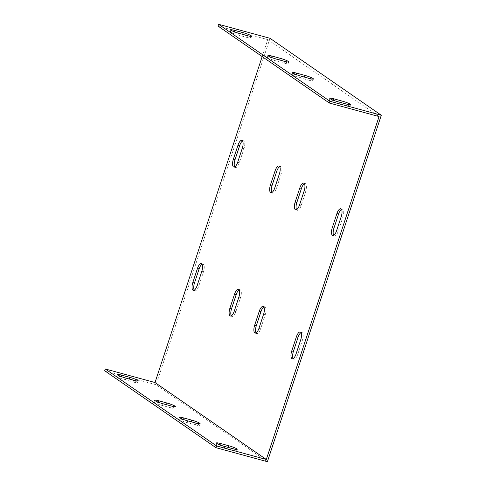 <?xml version="1.0" encoding="UTF-8"?>
<svg xmlns="http://www.w3.org/2000/svg" width="486" height="486" viewBox="0 0 486 486"><rect width="100%" height="100%" fill="white"/><g stroke="black" fill="none" stroke-linecap="round" stroke-linejoin="round"><path stroke-width="0.36" stroke-dasharray="2.43 1.82" d="M262.179 56.589L267.762 39.609L218.032 26.062M267.762 39.609L379.05 116.561M246.973 37.44A6.537 0.808 18.2 0 0 251.019 37.987A6.537 0.808 18.2 0 0 242.642 34.451L234.319 32.185A6.537 0.808 18.2 0 0 230.273 31.639A6.537 0.808 18.2 0 0 238.644 35.174L246.973 37.44L247.55 35.685M308.798 80.196A6.537 0.808 18.2 0 0 312.844 80.737A6.537 0.808 18.2 0 0 304.473 77.201L296.15 74.935A6.537 0.808 18.2 0 0 292.098 74.388A6.537 0.808 18.2 0 0 300.476 77.924L308.798 80.196L309.382 78.434M284.067 63.095A6.537 0.808 18.2 0 0 288.113 63.642A6.537 0.808 18.2 0 0 279.742 60.1L271.413 57.834A6.537 0.808 18.2 0 0 267.367 57.287A6.537 0.808 18.2 0 0 275.744 60.823L284.067 63.095L284.65 61.333M345.898 105.845A6.537 0.808 18.2 0 0 349.944 106.391A6.537 0.808 18.2 0 0 341.567 102.85L333.244 100.584A6.537 0.808 18.2 0 0 329.198 100.037A6.537 0.808 18.2 0 0 337.57 103.573L345.898 105.845L346.475 104.083M270.003 38.303L156.097 384.748L267.391 461.7M234.738 166.905A6.537 2.503 -74.8 0 0 235.467 167.518A6.537 2.503 -74.8 0 0 239.349 162.707L243.978 148.619A6.537 2.503 -74.8 0 0 243.535 140.819A6.537 2.503 -74.8 0 0 242.593 140.976M271.832 192.559A6.537 2.503 -74.8 0 0 272.561 193.167A6.537 2.503 -74.8 0 0 276.443 188.355L281.078 174.267A6.537 2.503 -74.8 0 0 280.629 166.467A6.537 2.503 -74.8 0 0 279.693 166.625M296.563 209.654A6.537 2.503 -74.8 0 0 297.292 210.268A6.537 2.503 -74.8 0 0 301.174 205.457L305.809 191.369A6.537 2.503 -74.8 0 0 305.36 183.568A6.537 2.503 -74.8 0 0 304.424 183.726M333.663 235.309A6.537 2.503 -74.8 0 0 334.392 235.923A6.537 2.503 -74.8 0 0 338.274 231.105L342.903 217.023A6.537 2.503 -74.8 0 0 342.46 209.217A6.537 2.503 -74.8 0 0 341.518 209.375M293.137 358.571A6.537 2.503 -74.8 0 0 293.86 359.184A6.537 2.503 -74.8 0 0 297.742 354.373L302.377 340.285A6.537 2.503 -74.8 0 0 301.934 332.485A6.537 2.503 -74.8 0 0 300.992 332.643M256.037 332.922A6.537 2.503 -74.8 0 0 256.766 333.536A6.537 2.503 -74.8 0 0 260.648 328.724L265.277 314.636A6.537 2.503 -74.8 0 0 264.834 306.83A6.537 2.503 -74.8 0 0 263.898 306.994M231.306 315.821A6.537 2.503 -74.8 0 0 232.035 316.435A6.537 2.503 -74.8 0 0 235.917 311.623L240.546 297.535A6.537 2.503 -74.8 0 0 240.102 289.735A6.537 2.503 -74.8 0 0 239.167 289.893M194.212 290.172A6.537 2.503 -74.8 0 0 194.935 290.786A6.537 2.503 -74.8 0 0 198.817 285.975L203.452 271.887A6.537 2.503 -74.8 0 0 203.002 264.08A6.537 2.503 -74.8 0 0 202.067 264.244M156.097 384.748L104.703 370.745M133.644 382.13A6.537 0.808 18.2 0 0 137.69 382.676A6.537 0.808 18.2 0 0 129.319 379.135L120.99 376.869A6.537 0.808 18.2 0 0 116.944 376.322A6.537 0.808 18.2 0 0 125.321 379.864L133.644 382.13L134.221 380.368M195.475 424.879A6.537 0.808 18.2 0 0 199.521 425.426A6.537 0.808 18.2 0 0 191.144 421.884L182.821 419.618A6.537 0.808 18.2 0 0 178.775 419.072A6.537 0.808 18.2 0 0 187.146 422.613L195.475 424.879L196.052 423.118M170.744 407.778A6.537 0.808 18.2 0 0 174.79 408.325A6.537 0.808 18.2 0 0 166.412 404.789L158.09 402.517A6.537 0.808 18.2 0 0 154.044 401.971A6.537 0.808 18.2 0 0 162.415 405.512L170.744 407.778L171.321 406.017M232.569 450.528A6.537 0.808 18.2 0 0 236.615 451.075A6.537 0.808 18.2 0 0 228.244 447.539L219.915 445.267A6.537 0.808 18.2 0 0 215.869 444.72A6.537 0.808 18.2 0 0 224.246 448.262L232.569 450.528L233.146 448.766M120.99 376.869L121.105 376.522M125.321 379.864L125.898 378.102M234.319 32.185L234.434 31.839M238.644 35.174L239.227 33.413M182.821 419.618L182.936 419.272M187.146 422.613L187.73 420.852M296.15 74.935L296.26 74.589M300.476 77.924L301.053 76.162M158.09 402.517L158.199 402.171M162.415 405.512L162.998 403.751M271.413 57.834L271.528 57.488M275.744 60.823L276.321 59.061M219.915 445.267L220.03 444.927M224.246 448.262L224.824 446.5M333.244 100.584L333.36 100.238M337.57 103.573L338.153 101.817M243.978 148.619L242.314 148.169M239.349 162.707L237.684 162.251M281.078 174.267L279.414 173.818M276.443 188.355L274.778 187.906M305.809 191.369L304.145 190.919M301.174 205.457L299.51 205.007M342.903 217.023L341.239 216.568M338.274 231.105L336.61 230.656M302.377 340.285L300.713 339.836M297.742 354.373L296.077 353.923M265.277 314.636L263.612 314.181M260.648 328.724L258.983 328.269M240.546 297.535L238.881 297.086M235.917 311.623L234.252 311.174M198.817 285.975L197.152 285.519M203.452 271.887L201.787 271.431M116.944 376.322L117.521 374.56M230.273 31.639L230.85 29.877M137.69 382.676L138.273 380.915M251.019 37.987L251.596 36.225M178.775 419.072L179.352 417.31M292.098 74.388L292.681 72.627M199.521 425.426L200.098 423.664M312.844 80.737L313.427 78.981M154.044 401.971L154.621 400.209M267.367 57.287L267.95 55.526M174.79 408.325L175.367 406.563M288.113 63.642L288.696 61.88M215.869 444.72L216.452 442.965M329.198 100.037L329.775 98.275M236.615 451.075L237.198 449.313M349.944 106.391L350.521 104.63M243.535 140.819L241.87 140.363M235.467 167.518L233.796 167.069M280.629 166.467L278.964 166.012M272.561 193.167L270.896 192.717M305.36 183.568L303.695 183.113M297.292 210.268L295.628 209.818M342.46 209.217L340.795 208.761M334.392 235.923L332.728 235.467M301.934 332.485L300.263 332.029M293.86 359.184L292.195 358.735M264.834 306.83L263.169 306.38M256.766 333.536L255.101 333.08M240.102 289.735L238.438 289.279M232.035 316.435L230.37 315.985M194.935 290.786L193.27 290.33M203.002 264.08L201.338 263.631"/><path stroke-width="0.73" d="M329.32 103.014L329.903 101.252L218.609 24.3L218.032 26.062L329.32 103.014L379.05 116.561L266.304 459.483L155.016 382.537L262.179 56.589M197.152 285.519A6.537 2.503 105.2 0 1 193.27 290.33A6.537 2.503 105.2 0 1 192.827 282.53L197.456 268.442A6.537 2.503 105.2 0 1 201.338 263.631A6.537 2.503 105.2 0 1 201.787 271.431L197.152 285.519M234.556 294.091A6.537 2.503 105.2 0 1 238.438 289.279A6.537 2.503 105.2 0 1 238.881 297.086L234.252 311.174A6.537 2.503 105.2 0 1 230.37 315.985A6.537 2.503 105.2 0 1 229.921 308.179L234.556 294.091L236.22 294.546L231.585 308.634A6.537 2.503 -74.8 0 0 231.306 315.821M259.287 311.192A6.537 2.503 105.2 0 1 263.169 306.38A6.537 2.503 105.2 0 1 263.612 314.181L258.983 328.269A6.537 2.503 105.2 0 1 255.101 333.08A6.537 2.503 105.2 0 1 254.652 325.28L259.287 311.192L260.952 311.648L256.316 325.729A6.537 2.503 -74.8 0 0 256.037 332.922M296.381 336.841A6.537 2.503 105.2 0 1 300.263 332.029A6.537 2.503 105.2 0 1 300.713 339.836L296.077 353.923A6.537 2.503 105.2 0 1 292.195 358.735A6.537 2.503 105.2 0 1 291.752 350.928L296.381 336.841L298.046 337.296L293.416 351.384A6.537 2.503 -74.8 0 0 293.137 358.571M336.913 213.573A6.537 2.503 105.2 0 1 340.795 208.761A6.537 2.503 105.2 0 1 341.239 216.568L336.61 230.656A6.537 2.503 105.2 0 1 332.728 235.467A6.537 2.503 105.2 0 1 332.278 227.661L336.913 213.573L338.578 214.028L333.943 228.116A6.537 2.503 -74.8 0 0 333.663 235.309M299.813 187.924A6.537 2.503 105.2 0 1 303.695 183.113A6.537 2.503 105.2 0 1 304.145 190.919L299.51 205.007A6.537 2.503 105.2 0 1 295.628 209.818A6.537 2.503 105.2 0 1 295.184 202.012L299.813 187.924L301.478 188.38L296.849 202.468A6.537 2.503 -74.8 0 0 296.563 209.654M275.082 170.823A6.537 2.503 105.2 0 1 278.964 166.012A6.537 2.503 105.2 0 1 279.414 173.818L274.778 187.906A6.537 2.503 105.2 0 1 270.896 192.717A6.537 2.503 105.2 0 1 270.453 184.911L275.082 170.823L276.747 171.279L272.117 185.366A6.537 2.503 -74.8 0 0 271.832 192.559M237.988 145.174A6.537 2.503 105.2 0 1 241.87 140.363A6.537 2.503 105.2 0 1 242.314 148.169L237.684 162.251A6.537 2.503 105.2 0 1 233.796 167.069A6.537 2.503 105.2 0 1 233.353 159.262L237.988 145.174L239.653 145.63L235.017 159.718A6.537 2.503 -74.8 0 0 234.738 166.905M155.016 382.537L105.286 368.983L104.703 370.745L215.997 447.697L267.391 461.7L381.297 115.255L270.003 38.303L218.609 24.3M242.593 140.976A6.537 2.503 -74.8 0 0 239.653 145.63M279.693 166.625A6.537 2.503 -74.8 0 0 276.747 171.279M304.424 183.726A6.537 2.503 -74.8 0 0 301.478 188.38M341.518 209.375A6.537 2.503 -74.8 0 0 338.578 214.028M300.992 332.643A6.537 2.503 -74.8 0 0 298.046 337.296M263.898 306.994A6.537 2.503 -74.8 0 0 260.952 311.648M239.167 289.893A6.537 2.503 -74.8 0 0 236.22 294.546M202.067 264.244A6.537 2.503 -74.8 0 0 199.12 268.892L194.491 282.98A6.537 2.503 -74.8 0 0 194.212 290.172M329.903 101.252L381.297 115.255M243.225 32.69A6.537 0.808 -161.8 0 1 251.596 36.225A6.537 0.808 -161.8 0 1 247.55 35.685L239.227 33.413A6.537 0.808 -161.8 0 1 230.85 29.877A6.537 0.808 -161.8 0 1 234.896 30.424L243.225 32.69L242.678 34.354M305.05 75.439A6.537 0.808 -161.8 0 1 313.427 78.981A6.537 0.808 -161.8 0 1 309.382 78.434L301.053 76.162A6.537 0.808 -161.8 0 1 292.681 72.627A6.537 0.808 -161.8 0 1 296.727 73.173L305.05 75.439L304.503 77.104M280.319 58.338A6.537 0.808 -161.8 0 1 288.696 61.88A6.537 0.808 -161.8 0 1 284.65 61.333L276.321 59.061A6.537 0.808 -161.8 0 1 267.95 55.526A6.537 0.808 -161.8 0 1 271.996 56.072L280.319 58.338L279.772 60.003M342.15 101.088A6.537 0.808 -161.8 0 1 350.521 104.63A6.537 0.808 -161.8 0 1 346.475 104.083L338.153 101.817A6.537 0.808 -161.8 0 1 329.775 98.275A6.537 0.808 -161.8 0 1 333.821 98.822L342.15 101.088L341.603 102.753M105.286 368.983L216.574 445.935L215.997 447.697M266.304 459.483L216.574 445.935M129.896 377.373A6.537 0.808 -161.8 0 1 138.273 380.915A6.537 0.808 -161.8 0 1 134.221 380.368L125.898 378.102A6.537 0.808 -161.8 0 1 117.521 374.56A6.537 0.808 -161.8 0 1 121.573 375.107L129.896 377.373L129.349 379.037M191.721 420.129A6.537 0.808 -161.8 0 1 200.098 423.664A6.537 0.808 -161.8 0 1 196.052 423.118L187.73 420.852A6.537 0.808 -161.8 0 1 179.352 417.31A6.537 0.808 -161.8 0 1 183.398 417.857L191.721 420.129L191.174 421.787M166.99 403.028A6.537 0.808 -161.8 0 1 175.367 406.563A6.537 0.808 -161.8 0 1 171.321 406.017L162.998 403.751A6.537 0.808 -161.8 0 1 154.621 400.209A6.537 0.808 -161.8 0 1 158.667 400.756L166.99 403.028L166.443 404.692M228.821 445.777A6.537 0.808 -161.8 0 1 237.198 449.313A6.537 0.808 -161.8 0 1 233.146 448.766L224.824 446.5A6.537 0.808 -161.8 0 1 216.452 442.965A6.537 0.808 -161.8 0 1 220.498 443.505L228.821 445.777L228.274 447.442M121.105 376.522L121.573 375.107M234.434 31.839L234.896 30.424M182.936 419.272L183.398 417.857M296.26 74.589L296.727 73.173M158.199 402.171L158.667 400.756M271.528 57.488L271.996 56.072M220.03 444.927L220.498 443.505M333.36 100.238L333.821 98.822M235.017 159.718L233.353 159.262M272.117 185.366L270.453 184.911M296.849 202.468L295.184 202.012M333.943 228.116L332.278 227.661M293.416 351.384L291.752 350.928M256.316 325.729L254.652 325.28M231.585 308.634L229.921 308.179M194.491 282.98L192.827 282.53M199.12 268.892L197.456 268.442"/></g></svg>
